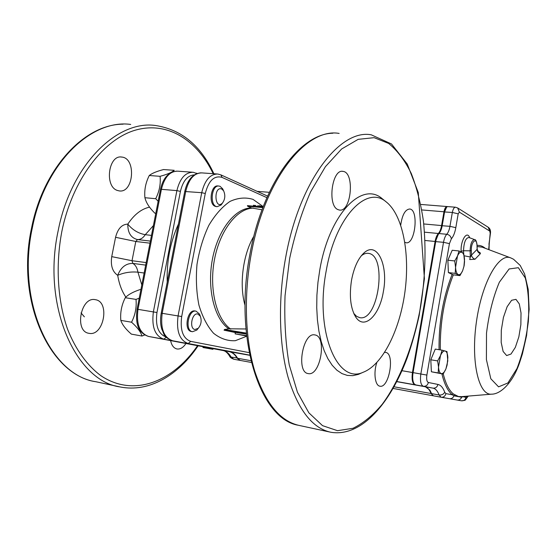 <?xml version="1.0" encoding="UTF-8"?>
<svg xmlns="http://www.w3.org/2000/svg" width="557" height="557" viewBox="0 0 557 557"><rect width="100%" height="100%" fill="white"/><g stroke="black" fill="none" stroke-linecap="round" stroke-linejoin="round"><path stroke-width="0.84" d="M155.793 213.359L154.978 213.275C149.478 207.942 146.129 202.755 144.911 197.721L155.702 198.696L158.153 201.258M155.702 198.696C159.393 191.364 160.855 183.907 160.075 176.318C167.114 174.432 171.835 172.433 174.23 170.317L163.521 169.558C156.698 171.333 151.95 173.318 149.276 175.504C145.642 182.675 144.186 190.083 144.911 197.721M212.983 349.316L202.943 347.512M160.075 176.318L149.276 175.504M139.215 298.225L136.005 299.401C136.744 307.325 135.254 314.935 131.549 322.218C137.266 327.258 140.747 331.861 141.993 336.031L144.736 334.959M131.549 322.218L120.82 320.379C122.213 324.634 125.729 329.215 131.368 334.13L141.993 336.031M136.005 299.401L125.276 297.723C121.621 304.881 120.138 312.428 120.82 320.379M140.879 289.689L140.072 289.57C133.081 291.896 128.152 294.611 125.276 297.723M151.483 235.395L145.266 234.685C143.086 238.02 140.503 239.649 137.516 239.58L135.797 241.48L149.965 243.165M153.398 225.599L145.266 234.685C138.268 233.39 132.448 229.867 127.811 224.123C127.706 232.784 130.944 237.936 137.516 239.58L150.376 241.09M185.941 343.488C183.302 347.554 180.336 349.385 177.029 348.981L177.008 348.981C173.763 348.222 171.633 345.431 170.609 340.599M89.023 333.323L88.981 333.316C74.088 331.526 80.751 296.233 95.289 299.68C110.293 301.483 103.783 336.644 89.023 333.323M117.409 190.459C104.277 186.588 108.427 154.561 121.739 157.06C136.472 158.056 133.743 193.474 119.177 190.898L117.409 190.459M84.365 316.829L81.016 312.895M361.194 255.893L361.277 255.823C363.693 253.839 366.067 253.017 368.4 253.358C387.588 255.113 378.537 321.953 359.697 317.65L356.557 316.313L353.779 313.431M351.564 279.99C354.092 267.082 358.36 257.947 364.369 252.586C377.409 240.972 388.494 265.689 383.348 291.68C379.589 315.506 364.181 330.58 355.658 316.919C350.485 308.167 349.121 295.858 351.564 279.99M326.242 270.674C335.488 216.659 366.826 184.708 386.175 201.885C402.857 214.918 410.133 253.734 404.932 291.924C399.794 330.12 382.527 365.016 363.101 372.285C337.145 384.678 314.531 331.095 326.242 270.674M383.153 199.462L382.213 198.71C362.113 180.844 329.445 213.637 319.85 269.511L317.963 282.295L316.912 295.119L316.731 307.715L317.406 319.822L318.917 331.185L321.215 341.587L324.244 350.833L327.927 358.757L332.174 365.246L336.894 370.217L341.977 373.608L347.331 375.418L352.846 375.655L358.429 374.367L361.897 372.821M308.23 373.594C320.4 376.511 327.293 336.254 314.886 334.938C302.883 331.728 295.809 372.41 308.202 373.587L308.23 373.594M337.911 209.585L339.359 210.038C351.293 212.565 355.06 172.224 342.931 171.375C332 168.771 327.175 205.54 337.911 209.585M404.835 242.288L406.074 242.741C415.216 244.822 419.045 209.613 409.722 209.007C405.245 209.404 402.245 214.765 400.72 225.091M376.811 362.593C373.322 372.779 375.091 385.723 379.909 386.189C389.058 388.577 395.115 353.925 385.848 352.421L384.678 352.351M200.297 316.181L199.538 314.085L196.057 311.14C188.273 309.267 184.534 330.865 192.499 331.714L191.371 331.519C183.497 330.447 187.319 309.107 195.034 310.98L195.973 311.133M216.45 206.619L215.246 206.355C208.193 204.113 210.894 184.485 218.045 185.975L218.727 186.031M245.929 328.971L228.767 328.804L224.485 329.486L224.067 330.183L235.367 332.543M262.006 209.787L251.465 207.942L247.67 206.257L247.419 205.63L263.043 207.037L247.419 205.63M235.124 333.866L235.388 332.425L246.417 334.123M246.626 335.996L236.384 334.096L246.591 335.69M246.591 335.655L235.103 333.866L246.633 336.031M246.605 335.787L243.764 335.265L246.605 335.829M246.333 335.899L241.09 334.82L246.354 335.78M253.303 206.153L253.47 205.255L254.897 205.651M255.733 206.013L256.791 206.466M254.772 206.285L254.946 205.387L255.468 205.429L255.67 206.368M257.167 206.501L257.278 205.923L258.789 206.055M258.678 206.633L258.845 205.728L259.485 205.784L261.915 206.473L261.832 206.919M262.243 206.953L262.347 206.368L263.273 206.452M253.929 206.215L254.103 205.31M255.301 206.334L255.468 205.429M261.393 206.877L261.505 206.299M260.335 206.779L260.446 206.201M259.311 206.689L259.485 205.784M167.239 282.03C166.557 261.219 170.296 241.884 178.456 224.025M223.385 190.355L222.633 188.774L220.099 186.344L219.075 186.059C211.354 184.534 209.369 206.194 217.167 206.689L221.143 204.962L222.528 202.985M192.499 331.714L196.774 330.106L198.25 328.296M221.686 188.969C213.261 185.954 214.689 210.831 222.466 203.054C225.132 199.274 225.508 195.187 223.601 190.8L221.686 188.969M194.915 329.521L198.215 328.331C201.188 324.682 201.892 320.637 200.311 316.209L197.867 314.03C192.026 312.24 188.893 328.658 194.915 329.521M125.854 297.139C121.837 291.22 119.114 283.945 117.708 275.318C120.904 267.29 125.945 263.322 132.838 263.398L145.683 265.111M141.812 284.933L137.927 272.164C137.224 267.952 135.525 265.028 132.838 263.398L132.016 260.725L146.178 262.584M478.059 251.653C479.8 252.272 480.566 252.962 480.336 253.714C478.372 252.878 477.3 251.416 477.133 249.334L477.196 250.009M475.024 259.228L469.725 259.562L470.324 257.007L471.473 255.12L477.133 249.334L477.022 245.728C476.903 236.607 470.902 241.557 471.326 250.553L471.473 255.12C471.807 257.062 472.99 258.434 475.024 259.228L480.336 253.714M463.633 396.473L461.621 397.225L453.948 395.811L452.319 394.802L453.328 393.931L458.467 396.542L461.523 396.64M250.922 360.692L237.588 358.262L240.255 360.421L251.36 362.454L240.255 360.421M237.588 358.262C235.465 354.544 232.735 352.344 229.407 351.662L217.362 349.399M447.396 206.612L447.153 206.55C445.725 206.612 444.667 208.36 443.964 211.778L441.583 225.571L424.002 223.977M433.492 395.839L431 393.521C429.489 389.524 427.435 387.24 424.831 386.676L415.049 384.796C412.403 383.585 411.532 379.491 412.445 372.515L435.094 241.466C435.769 237.811 436.855 235.151 438.352 233.487C439.849 231.823 440.928 229.185 441.583 225.571M431.891 394.286L430.095 390.478M413.726 383.084L413.67 382.993C412.326 380.696 412.013 377.221 412.716 372.57L435.351 241.606L438.415 234.1C439.995 232.339 441.137 229.547 441.84 225.717L444.214 211.932L446.317 207.364M216.318 349.204L228.913 351.578C232.248 352.261 234.977 354.461 237.101 358.172L240.144 360.4M455.368 207.204L447.772 206.598L446.721 206.96L444.59 211.834L442.209 225.627C441.548 229.24 440.476 231.879 438.979 233.543C437.482 235.207 436.396 237.874 435.727 241.529L413.071 372.619C412.319 377.576 412.653 381.273 414.081 383.717L415.668 384.908L425.444 386.788L429.809 390.039L432.197 394.816L433.604 395.86L441.06 397.225M454.888 395.101L453.948 395.811C453.071 397.935 451.56 398.896 449.408 398.687L441.144 397.245M462.129 396.591L461.621 397.225C460.764 399.306 459.274 400.246 457.151 400.044L450.126 398.812M464.148 255.774L470.324 257.007L470.115 250.824L463.542 250.734L463.64 253.379M450.704 253.734L448.288 259.27M447.919 261.205L448.267 269.679M454.735 260.954L455.57 267.249L455.208 273.376L459.943 275.618L462.644 270.702L464.148 265.689L464.531 261.595L463.723 253.449L459.038 250.963L457.492 256.011L454.735 260.954L447.884 260.21L452.214 250.26L459.038 250.963M459.943 275.618L453.182 274.831L448.392 272.589L447.884 260.21M448.392 272.589L455.208 273.376M455.57 267.249C455.793 271.259 456.663 273.696 458.188 274.573C459.755 275.151 461.238 273.863 462.644 270.702L463.932 266.469L464.531 259.646C464.336 255.698 463.487 253.24 461.99 252.279C460.437 251.604 458.933 252.843 457.492 256.011L455.57 267.249M433.917 352.344L431.188 358.854M430.846 360.79L431.222 368.462M437.635 360.908L438.519 367.042L438.199 372.946L443.163 374.081L445.934 368.838L447.793 360.894L446.999 351.571L442.091 350.179L440.469 355.624L437.635 360.908L430.798 359.787L435.275 349.1L442.091 350.179M443.163 374.081L431.39 371.784L430.798 359.787M431.39 371.784L438.199 372.946M438.519 367.042C438.77 370.906 439.696 373.099 441.29 373.615C442.933 373.831 444.479 372.236 445.934 368.838L447.118 365.051L447.849 357.615C447.626 353.792 446.728 351.578 445.154 350.973C443.525 350.659 441.966 352.205 440.469 355.624L438.519 367.042M149.534 207.141C141.339 208.966 134.098 214.633 127.811 224.123C121.851 224.311 117.771 228.697 115.571 237.303L111.734 256.638C110.467 265.557 112.458 271.781 117.708 275.318C124.044 272.575 130.784 271.524 137.927 272.164L144.138 273.021M115.571 237.303L135.797 241.48L132.016 260.725L111.734 256.638M213.178 173.7C197.352 140.434 167.754 120.987 135.636 130.08C103.658 139.104 72.34 179.577 61.82 231.587C55.373 265.619 57.643 301.093 67.648 329.417C75.815 349.921 87.393 365.733 101.005 375.78C133.645 397.684 172.907 381.761 197.561 345.674M213.895 173.756C200.861 145.607 181.422 129.523 155.57 125.513C117.214 119.852 70.913 164.6 58.144 230.835C41.705 306.454 76.149 381.141 120.166 386.955C149.248 392.776 178.491 375.021 198.146 345.786M130.7 124.441C91.696 118.829 44.999 162.755 32.341 227.799C16.014 302.04 51.147 375.676 95.853 381.726C50.109 375.181 15.436 301.567 31.603 227.82C43.425 167.573 84.887 124.114 123.083 124.183M420.674 306.392C425.325 277.059 426.237 248.617 423.411 221.073C420.814 203.514 416.768 187.653 411.275 173.485C404.981 160.604 397.426 150.578 388.626 143.414L374.102 137.67L358.172 139.347L341.629 148.991L325.427 166.654L310.66 191.754C301.845 211.813 294.841 234.044 289.647 258.469L285.052 295.67C284.161 320.505 285.56 343.572 289.243 364.87L297.459 392.295L308.85 412.807L322.524 425.645L337.528 430.686L352.985 428.291C363.255 423.285 373.023 415.257 382.29 404.201C400.163 379.985 413.691 344.644 420.674 306.392M285.644 257.626C277.866 300.021 279.022 344.846 288.087 377.312C298.197 410.098 312.491 428.424 330.983 432.288C361.409 437.189 390.032 403.832 407.292 357.636C412.013 344.115 415.982 330.023 419.198 315.346L424.42 278.737L418.279 192.548L407.278 164.071L391.515 143.971L371.268 134.815C340.16 128.751 299.276 180.795 285.644 257.626M339.136 133.429C306.761 127.414 264.84 178.358 251.318 253.581C243.583 295.106 245.108 339.067 254.716 371.032C265.417 403.338 280.366 421.503 299.582 425.534L329.793 432.03M262.925 206.424L253.024 199.371C245.623 197.108 237.957 197.784 230.027 201.397C222.215 206.758 215.155 214.737 208.847 225.334C203.277 237.157 199.322 250.177 196.997 264.394C195.772 278.744 196.412 292.3 198.919 305.076C202.435 316.829 207.315 326.228 213.568 333.267C220.363 338.649 227.618 341.128 235.339 340.696L246.654 336.24M266.894 197.651L222.006 177.377C214.222 175.239 208.645 180.607 205.275 193.488L181.686 316.536C179.967 330.245 182.988 338.524 190.745 341.385L249.181 352.637M251.465 207.942C235.437 207.824 217.982 229.707 212.433 259.144C206.772 288.547 214.375 319.015 228.767 328.804M246.312 333.114L224.485 329.486M247.67 206.257L262.827 207.615M246.396 333.908L224.067 330.183M230.779 329.138C216.422 319.349 208.84 288.839 214.501 259.402C220.05 229.923 237.491 208.005 253.484 208.123M245.024 305.34C239.05 284.878 242.908 254.584 253.832 236.259M194.351 174.87C187.612 175.316 182.968 180.83 180.412 191.399L156.956 312.519C155.264 325.796 158.279 333.956 166.014 336.999M196.934 173.547L193.195 172.28C185.363 172.224 179.925 178.337 176.889 190.619L153.377 311.843C151.497 326.903 154.985 336.017 163.842 339.178L232.541 352.045M180.412 191.399L176.889 190.619L161.412 189.324C164.447 177.168 169.92 171.117 177.843 171.18L192.29 172.21M156.956 312.519L137.983 309.344L161.412 189.324L160.458 189.45L137.071 309.219M166.251 337.243L163.842 339.178L148.635 336.463C139.675 333.295 136.124 324.258 137.983 309.344L137.064 309.232C135.65 321.117 136.618 332.515 148.622 336.463L217.174 349.364M231.9 351.927L148.622 336.463M239.768 353.41L172.552 340.738C163.758 337.577 160.305 328.421 162.198 313.271L185.76 191.357C188.795 179.013 194.205 172.858 201.982 172.907L216.917 173.965M222.006 177.377L220.983 174.919L217.808 174.035C210.121 174 204.76 180.217 201.725 192.694L178.08 315.854C176.165 331.15 179.549 340.383 188.231 343.537L239.698 353.396M172.538 340.738C162.755 336.748 164.524 334.291 161.767 329.187C160.353 324.223 160.172 318.882 161.224 313.159L181.686 316.536M161.224 313.145L184.743 191.49L201.725 192.694L205.275 193.488M190.745 341.385L188.231 343.537L249.682 355.136M468.883 237.484L468.931 237.505C465.687 237.874 463.89 242.281 463.542 250.734L461.126 251.277C460.5 240.283 467.1 230.034 469.655 237.769M510.518 257.814L482.299 247.19L477.126 246.549M477.091 245.365C480.043 245.184 482.773 246.166 485.279 248.311M492.047 394.133L491.525 394.175C478.651 395.581 470.693 361.486 476.416 321.862C481.958 282.204 498.961 252.425 510.825 257.933L513.547 259.249L520.189 265.438L524.603 273.953L528.196 289.327L529.15 309.393L526.595 335.453L522.396 353.967L519.625 362.544C513.262 381.684 501.147 394.286 491.525 394.175L460.911 396.695M518.344 267.701L525.272 277.929C528.328 289.737 529.352 304.24 528.349 321.438C526.156 338.914 522.369 354.607 516.993 368.525L507.914 382.951L498.571 386.85L490.814 378.76L486.407 359.62L486.505 333.163C488.962 313.647 493.251 296.672 499.351 282.232L509.112 268.968L518.344 267.701M515.956 299.353L519.298 303.92L521.025 312.964L520.858 324.689L518.839 336.908L515.343 347.359L511.006 354.036L506.647 355.561L503.124 351.467L501.189 342.43L501.293 330.231L503.424 317.42L507.135 306.712L511.618 300.286L515.956 299.353M453.307 274.845C444.242 297.856 439.912 322.872 440.315 349.9M443.254 373.935C445.656 383.662 449.012 390.325 453.328 393.931M432.984 395.748L393.138 388.445L432.998 395.748M431 393.521L394.064 386.788M424.831 386.676L396.8 381.656M249.717 355.303L229.407 351.662M415.049 384.796L396.863 381.538M239.238 353.312L231.74 351.968M412.445 372.515L402.008 370.711M435.094 241.466L425.242 240.492M438.352 233.487L424.754 232.192M443.964 211.778L422.06 209.961M214.18 348.821L216.429 349.225M229.616 356.181C229.93 357.274 231.336 358.29 233.836 359.244L231.148 357.093C229.011 353.382 226.267 351.188 222.911 350.499L228.913 351.578M222.863 350.492L214.125 348.849L222.911 350.499C225.125 350.757 227.319 352.56 229.463 355.902L231.148 357.093L237.442 358.012M233.849 359.244L239.754 360.33L233.836 359.244M488.684 249.592L490.188 233.292L489.798 231.127L459.379 212.133L458.188 213.832L455.814 227.667C454.902 232.742 453.412 236.46 451.365 238.814L449.436 243.632L426.871 375.084C426.321 379.282 426.822 381.754 428.368 382.492L437.927 384.434C440.81 385.089 443.073 387.7 444.723 392.253L445.892 393.611L452.319 394.802C447.821 391.063 444.354 384.086 441.903 373.865M439.055 349.699C438.707 322.566 443.073 297.452 452.145 274.343M461.147 251.861L461.126 251.277M464.719 396.382L463.508 396.876L466 397.336L467.671 396.138M445.892 393.611C445.203 396.201 443.609 397.406 441.116 397.238L439.104 394.997C437.628 390.986 435.602 388.702 433.033 388.145L423.383 386.286C420.779 385.082 419.929 380.974 420.841 373.963L443.511 242.309C444.187 238.633 445.259 235.959 446.749 234.281C448.225 232.61 449.29 229.957 449.952 226.33L452.333 212.475L444.214 211.932M458.188 213.832L452.333 212.475C453.036 209.035 454.087 207.288 455.487 207.218L457.659 207.956L459.379 212.133M455.814 227.667L449.952 226.33L441.84 225.717M451.365 238.814C450.871 236.286 449.332 234.775 446.749 234.281L438.979 233.543L438.415 234.1M449.436 243.632L443.511 242.309L435.351 241.606M426.871 375.084L412.716 372.57M428.368 382.492C427.637 385.207 425.973 386.467 423.383 386.286L415.668 384.908M437.927 384.434C437.217 387.087 435.581 388.326 433.033 388.145L425.444 386.788M444.723 392.253C443.539 394.321 441.666 395.233 439.104 394.997L431.605 393.625L431.229 392.998M466 397.336C465.339 399.808 463.807 400.956 461.405 400.789L457.123 400.037M457.659 207.956L488.155 227.221L489.798 231.127M488.155 227.221C490.035 228.474 490.801 230.514 490.452 233.348L490.188 233.292M490.452 233.348L488.935 244.384M468.172 396.097L468.026 396.507M471.326 250.553L470.115 250.824C470.414 243.688 471.925 239.956 474.634 239.628C475.72 239.364 476.541 241.355 477.098 245.595L477.022 245.728M477.008 245.442L477.224 249.557L478.616 252.175L477.92 251.806M118.711 386.642L95.853 381.726M367.843 253.296L368.4 253.358M353.994 313.911L355.658 316.919M361.277 255.823L364.369 252.586M386.175 201.885L382.213 198.71M363.101 372.285L358.429 374.367M298.141 425.221C259.367 418.815 233.599 337.646 250.023 253.616C262.737 183.956 299.847 133.631 332.828 133.234M342.311 171.333L342.931 171.375M217.167 206.689L216.144 206.591M197.136 173.478L196.384 173.15M160.472 189.394C162.978 178.129 168.416 172.036 176.785 171.117M231.475 351.927L217.105 349.35M223.601 190.8L222.633 188.774M222.466 203.054L221.143 204.962M200.311 316.209L199.538 314.085M198.215 328.331L196.774 330.106M184.757 191.434C187.465 179.8 192.868 173.596 200.945 172.837M267.583 196.106L220.983 174.919M121.739 157.06L120.994 157.011M447.027 206.536L421.05 204.461M269.316 192.318L257.111 191.343M449.408 398.687L433.604 395.86M468.221 396.09L465.561 399.717C465.631 400.218 464.239 400.574 461.405 400.789L457.151 400.044M488.997 249.71L489.199 244.426M460.876 396.695L461.53 396.64M474.585 239.614L468.931 237.505"/></g></svg>
